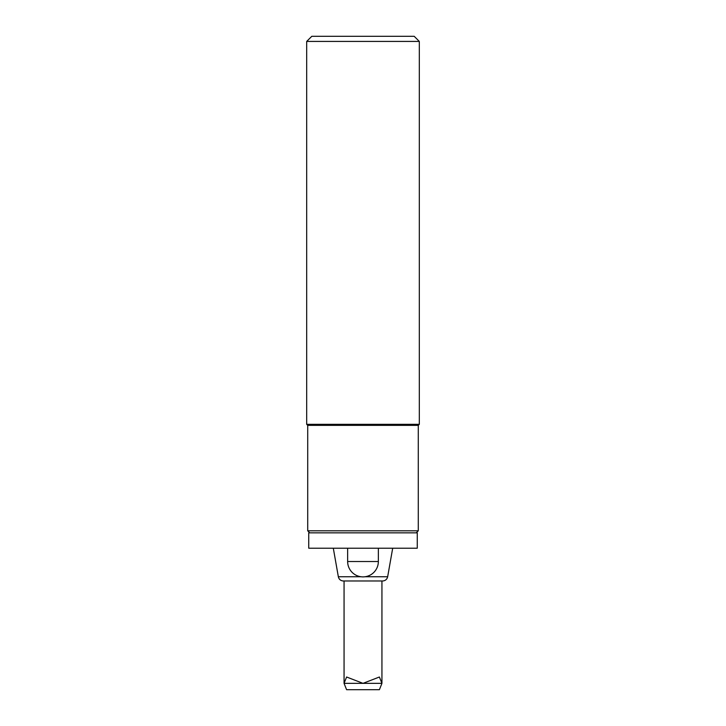 <?xml version="1.0" encoding="UTF-8"?>
<svg xmlns="http://www.w3.org/2000/svg" width="726" height="726" viewBox="0 0 726 726"><rect width="100%" height="100%" fill="white"/><g stroke="black" fill="none" stroke-linecap="round" stroke-linejoin="round"><path stroke-width="1.09" d="M378.355 561.516L347.645 561.516A15.355 15.355 0 0 0 363 576.88A15.355 15.355 0 0 0 378.355 561.516L378.355 548.212M363 532.848L308.741 532.848L308.741 548.212L417.259 548.212L417.259 532.848L363 532.848M361.058 576.753L338.343 576.753C338.942 579.23 340.503 580.637 343.035 580.972L382.965 580.972C385.497 580.637 387.058 579.23 387.657 576.753L364.942 576.753M416.234 532.848L418.285 530.806L307.715 530.806L307.715 425.354L418.285 425.354L419.31 424.329L306.69 424.329L306.69 41.418L419.31 41.418L414.192 36.3L311.808 36.3L306.69 41.418M344.06 580.972L344.06 683.347L346.601 689.7L379.399 689.7L381.94 683.347L379.399 677.004L363 683.347L346.601 677.004L344.06 683.347L381.94 683.347L381.94 580.972M347.645 561.516L347.645 548.212M387.657 576.753L392.693 548.212M338.343 576.753L333.307 548.212M309.766 532.848L307.715 530.806M418.285 530.806L418.285 425.354M419.31 424.329L419.31 41.418M307.715 425.354L306.69 424.329"/></g></svg>
